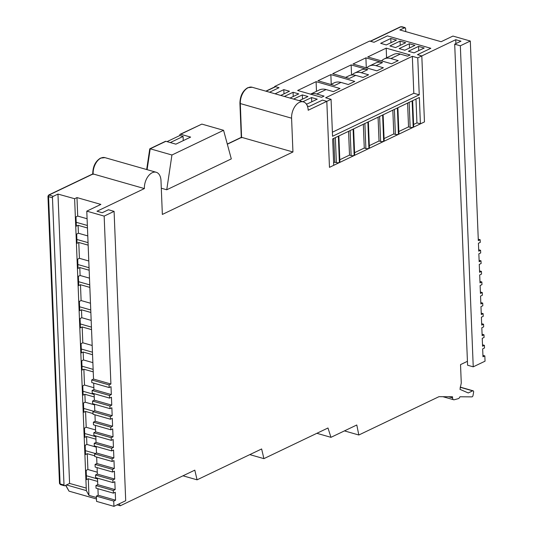 <?xml version="1.0" encoding="UTF-8"?>
<svg xmlns="http://www.w3.org/2000/svg" width="533" height="533" viewBox="0 0 533 533"><rect width="100%" height="100%" fill="white"/><g stroke="black" fill="none" stroke-linecap="round" stroke-linejoin="round"><path stroke-width="0.8" d="M412.635 100.67L413.681 126.607A2.165 0.813 177.7 0 1 413.182 127.154A2.165 0.813 177.7 0 1 410.15 127.347L408.538 126.887L407.585 103.089M413.182 127.154L412.129 100.917M420.41 123.863L419.351 97.466L332.659 138.92L333.718 165.317L329.467 167.349L424.461 121.924L420.41 123.863L416.933 122.87L415.98 99.071M91.683 379.942L109.058 384.906L109.165 387.544L91.789 382.581L91.683 379.942L93.528 379.063L86.786 211.148L104.162 216.112L114.089 211.361L108.439 209.749L102.203 212.734L96.993 211.241L144.39 188.575A12.832 7.835 105.9 0 1 152.218 172.725A12.832 7.835 105.9 0 1 156.216 172.266A12.832 7.835 105.9 0 1 160.993 180.64L162.352 214.433L292.943 151.985L291.584 118.193A12.832 7.835 105.9 0 1 299.413 102.343A12.832 7.835 105.9 0 1 303.41 101.883A12.832 7.835 105.9 0 1 308.187 110.251L326.816 101.343L322.472 100.104L309.1 106.5L307.374 106.007L309.1 106.5L322.472 100.104L326.816 101.343L331.066 99.318L332.552 136.275L419.244 94.821L417.759 57.857L421.81 55.925L424.461 121.924L421.81 55.925L417.466 54.679L430.837 48.29L387.391 35.884L374.019 42.28L369.675 41.041L274.682 86.466L274.702 86.932M326.816 101.343L329.467 167.349L326.816 101.343M274.682 86.466L279.026 87.705L269.571 92.222L279.026 87.705L275.548 86.712L266.094 91.236M333.611 162.712L334.757 162.165L333.805 138.367M339.814 159.747L349.515 155.11L348.562 131.311M354.565 152.691L364.272 148.054L363.319 124.256M369.322 145.636L379.03 140.998L378.07 117.2M384.08 138.58L393.787 133.943L392.828 110.144M398.837 131.524L408.538 126.887M413.595 124.469L416.933 122.87M280.744 95.414L289.466 91.243L283.816 89.631L275.095 93.801M306.102 103.742L307.081 104.022L317.228 99.171L311.578 97.559L302.857 101.723M299.253 100.697L307.974 96.526L302.324 94.914L293.603 99.085M289.999 98.059L298.72 93.888L293.07 92.276L284.349 96.446M408.418 51.248L414.068 52.86L424.215 48.01L418.565 46.398L408.418 51.248M399.164 48.61L404.814 50.222L414.96 45.372L409.311 43.759L399.164 48.61M389.909 45.965L395.559 47.577L405.7 42.727L400.056 41.114L389.909 45.965M380.655 43.326L386.305 44.939L396.445 40.088L390.802 38.476L380.655 43.326M369.289 66.072L375.745 62.987A17.109 11.926 64.4 0 1 382.487 62.581L365.898 57.85L352.986 64.02L376.884 70.842L383.34 67.758L376.031 65.672A17.109 11.926 -115.6 0 0 369.289 66.072A17.109 11.926 -115.6 0 0 366.737 67.944M345.591 77.405L348.995 75.779A17.109 11.926 64.4 0 1 355.738 75.373L363.046 77.458L368.583 74.807L361.281 72.721A17.109 11.926 -115.6 0 0 354.532 73.128A17.109 11.926 -115.6 0 0 352.013 74.973M354.532 73.128L360.988 70.043A17.109 11.926 64.4 0 1 367.73 69.636L351.14 64.906L332.699 73.721L349.288 78.458L355.738 75.373M340.987 82.428L348.296 84.514L354.751 81.429L330.853 74.607L317.941 80.783L334.531 85.513L340.987 82.428A17.109 11.926 64.4 0 0 334.238 82.835L330.833 84.461M310.546 94.161L319.347 89.957A17.109 11.926 64.4 0 1 326.089 89.551L333.398 91.636L339.994 88.485L316.096 81.662L297.654 90.483L321.546 97.299L324.057 96.1L316.749 94.015A17.109 11.926 -115.6 0 0 310.579 94.174M384.186 58.95L393.521 54.486A17.109 11.926 64.4 0 1 400.27 54.08L407.572 56.165L410.084 54.966L386.192 48.143L367.743 56.964L391.642 63.787L398.238 60.629L390.929 58.543A17.109 11.926 -115.6 0 0 384.186 58.95A17.109 11.926 -115.6 0 0 381.555 60.909M417.759 57.857L412.329 56.311L325.636 97.766L331.066 99.318M386.578 57.804L386.192 48.143M316.482 91.323L316.096 81.662M331.24 84.267L330.853 74.607M351.547 75.02L351.14 64.906M366.298 67.824L365.898 57.85M390.969 42.707L390.802 38.476M400.223 45.352L400.056 41.114M419.244 94.821L413.815 93.275L332.385 132.211M413.815 93.275L412.329 56.311M409.477 47.99L409.311 43.759M418.731 50.628L418.565 46.398M293.243 96.506L293.07 92.276M302.497 99.145L302.324 94.914M311.752 101.79L311.578 97.559M283.989 93.861L283.816 89.631M144.39 188.575L93.122 173.945L93.075 174.384L93.122 173.945L49.189 194.951L53.167 196.371A1.139 0.693 105.9 0 0 52.467 197.776L64.007 485.023A1.139 0.693 105.9 0 0 64.433 485.77A1.139 0.693 105.9 0 0 64.786 485.73L69.583 483.438L86.239 488.075L86.339 490.613L88.938 495.384L96.406 497.516M467.434 361.314L460.532 364.612L461.258 382.787A1.712 1.046 -74.1 0 1 461.145 383.647L459.986 389.356L468.254 392.954L472.658 390.849A1.426 0.873 -74.1 0 1 473.104 390.796A1.426 0.873 -74.1 0 1 473.604 392.175L473.018 395.486A1.426 0.873 -74.1 0 1 471.878 396.872L459.939 396.779A2.852 1.739 -74.1 0 1 458.487 398.584A2.852 1.739 -74.1 0 1 458.22 398.684L454.243 399.75A2.852 1.739 -74.1 0 1 453.623 399.75A2.852 1.739 -74.1 0 1 452.564 397.891L452.517 396.779L438.985 396.672L358.829 435.001L356.79 424.988L330.966 437.333L327.982 427.992L263.902 458.64L261.636 448.959L197.077 479.827L194.805 470.153L120.285 505.784L119.219 503.825M405.726 31.614L405.6 28.396L404.794 27.683L400.796 26.823L370.542 41.288L374.019 42.28L387.391 35.884L430.837 48.29L417.466 54.679L421.81 55.925L455.755 39.695L460.965 41.181L454.696 44.179L460.345 45.791L470.306 41.028L478.321 240.623L480.166 239.743L480.273 242.382L478.427 243.261L478.747 251.183L480.586 250.303L478.687 249.757M480.586 250.303L480.693 252.942L478.854 253.821L479.167 261.743L481.013 260.864L479.114 260.317M481.013 260.864L481.119 263.502L479.274 264.381L479.593 272.303L481.439 271.424L479.533 270.877M481.439 271.424L481.546 274.062L479.7 274.948L480.02 282.863L481.859 281.984L479.96 281.437M481.859 281.984L481.965 284.622L480.126 285.508L480.44 293.423L482.285 292.544L480.386 292.004M482.285 292.544L482.392 295.182L480.546 296.068L480.866 303.983L482.711 303.104L480.806 302.564M482.711 303.104L482.818 305.742L480.973 306.628L481.292 314.55L483.131 313.664L481.232 313.124M483.131 313.664L483.238 316.302L481.399 317.188L481.712 325.11L483.558 324.224L481.659 323.684M483.558 324.224L483.664 326.869L481.819 327.748L482.138 335.67L483.984 334.784L482.079 334.244M483.984 334.784L484.091 337.429L482.245 338.308L482.565 346.23L484.404 345.344L482.505 344.804M484.404 345.344L484.51 347.989L482.665 348.868L482.985 356.79L484.83 355.911L482.931 355.364M87.086 218.743L77.718 216.072L75.986 216.898L76.359 226.139L78.091 225.312L87.459 227.984M78.091 225.312L78.411 233.234L76.672 234.06L77.045 243.301L78.777 242.475L79.417 258.312L77.685 259.145L78.051 268.385L79.79 267.553L80.103 275.474L78.371 276.307L78.744 285.541L80.476 284.715L81.116 300.559L79.377 301.385L79.75 310.626L81.482 309.793L81.802 317.715L80.07 318.547L80.436 327.788L82.175 326.956L82.808 342.799L81.076 343.625L81.449 352.866L83.181 352.04L83.501 359.962L81.762 360.788L82.135 370.029L83.868 369.202L84.507 385.039L82.768 385.872L83.141 395.113L84.88 394.28L85.193 402.202L83.461 403.028L83.834 412.269L85.566 411.443L86.206 427.286L84.467 428.112L84.84 437.353L86.573 436.52L86.892 444.442L85.16 445.275L85.527 454.516L87.265 453.683L87.898 469.526L86.166 470.353L86.533 479.593L88.271 478.767L88.938 495.384M87.778 235.906L78.411 233.234M86.786 211.148L100.877 204.412L76.979 197.59L77.718 216.072M76.979 197.59L74.62 198.716L86.239 488.075M78.777 242.475L88.152 245.147M88.784 260.99L79.417 258.312M79.79 267.553L89.158 270.231M89.477 278.146L80.103 275.474M80.476 284.715L89.844 287.387M90.483 303.23L81.116 300.559M81.482 309.793L90.85 312.471M91.17 320.393L81.802 317.715M82.175 326.956L91.543 329.634M92.176 345.471L82.808 342.799M83.181 352.04L92.549 354.712M92.869 362.633L83.501 359.962M83.868 369.202L93.242 371.874M93.875 387.718L84.507 385.039M84.88 394.28L94.248 396.952M94.561 404.873L85.193 402.202M85.566 411.443L93.035 413.575M95.574 429.958L86.206 427.286M86.573 436.52L95.94 439.199M96.26 447.12L86.892 444.442M87.265 453.683L94.727 455.815M97.266 472.198L87.898 469.526M88.271 478.767L97.639 481.439M400.796 26.823A1.139 0.793 64.4 0 0 400.343 26.85L401.955 26.73L405.16 27.649L399.843 29.935L441.117 41.714L452.923 36.071L470.306 41.028M109.165 387.544L111.011 386.658L111.33 394.58L93.955 389.623L93.688 383.127M109.591 398.104L92.216 393.141L92.109 390.502L109.485 395.466L109.591 398.104L111.437 397.225L111.757 405.14L94.374 400.183L94.114 393.687M110.018 408.664L92.635 403.701L92.529 401.063L109.911 406.026L110.018 408.664L111.863 407.785L112.177 415.7L94.801 410.743L94.541 404.247M110.438 419.224L93.062 414.268L92.955 411.623L110.331 416.586L110.438 419.224L112.283 418.345L112.603 426.267L95.227 421.303L94.961 414.807M110.864 429.785L93.488 424.828L93.382 422.183L110.757 427.146L110.864 429.785L112.71 428.905L113.029 436.827L95.647 431.863L95.387 425.367M111.29 440.345L93.908 435.388L93.801 432.743L111.184 437.706L111.29 440.345L113.136 439.465L113.449 447.387L96.073 442.423L95.813 435.927M111.71 450.905L94.334 445.948L94.228 443.309L111.604 448.266L111.71 450.905L113.556 450.025L113.875 457.947L96.5 452.983L96.233 446.487M112.137 461.465L94.761 456.508L94.654 453.869L112.03 458.826L112.137 461.465L113.982 460.585L114.302 468.507L96.919 463.543L96.66 457.048M112.563 472.025L95.18 467.068L95.074 464.43L112.456 469.386L112.563 472.025L114.408 471.145L114.722 479.067L97.346 474.103L97.086 467.608M112.983 482.592L95.607 477.628L95.5 474.99L112.876 479.947L112.983 482.592L114.828 481.705L115.148 489.627L97.772 484.664L97.506 478.174M113.409 493.152L96.033 488.188L95.927 485.55L113.302 490.507L113.409 493.152L115.255 492.265L115.574 500.187L98.192 495.23L97.932 488.734M149.84 148.787L165.437 141.332A1.139 0.793 64.4 0 1 165.883 141.305L175.877 144.157L190.634 137.101L180.64 134.249A1.139 0.793 -115.6 0 0 180.194 134.276A1.139 0.793 -115.6 0 0 179.814 135.056L179.834 135.515L183.092 136.441L183.259 140.625M180.194 134.276L201.854 124.102L180.64 134.249M353.612 128.899L354.652 154.83A2.165 0.813 177.7 0 1 354.159 155.376A2.165 0.813 177.7 0 1 351.12 155.569L349.515 155.11M383.127 114.782L384.166 140.719A2.165 0.813 177.7 0 1 383.673 141.265A2.165 0.813 177.7 0 1 380.635 141.458L379.03 140.998M397.885 107.726L398.924 133.663A2.165 0.813 177.7 0 1 398.424 134.209A2.165 0.813 177.7 0 1 395.393 134.403L393.787 133.943M368.37 121.837L369.409 147.774A2.165 0.813 177.7 0 1 368.916 148.321A2.165 0.813 177.7 0 1 365.878 148.514L364.272 148.054M338.855 135.955L339.901 161.885A2.165 0.813 177.7 0 1 339.401 162.432A2.165 0.813 177.7 0 1 336.37 162.625L334.757 162.165M370.542 41.288A1.139 0.793 -115.6 0 0 370.095 41.314M265.854 91.163L275.101 86.739A1.139 0.793 64.4 0 1 275.548 86.712M303.41 101.883L252.142 87.252A12.832 7.835 105.9 0 0 248.145 87.712A12.832 7.835 105.9 0 0 240.316 103.562L241.589 137.807L241.676 137.354L292.943 151.985M223.574 130.305L171.932 155.003L166.749 189.768L231.302 158.901L223.574 130.305L201.854 124.102M166.749 189.768L161.299 188.216M66.452 484.937L86.339 490.613M344.431 430.891L358.829 435.001M316.869 433.309L330.966 437.333M249.81 454.616L263.902 458.64M182.979 475.809L197.077 479.827M65.806 485.243L69.017 491.153L96.466 498.981M117.053 504.864L120.285 505.784M114.089 211.361L125.708 500.72L113.942 506.35L96.56 501.386L96.346 496.11L98.192 495.23M93.528 379.063L110.904 384.02L104.162 216.112M74.62 198.716L57.964 194.079L53.167 196.371M484.83 355.911L485.043 361.187L473.237 366.831L467.588 365.218L454.696 44.179M455.755 39.695L455.908 43.599M57.964 194.079L69.583 483.438M95.927 485.55L97.772 484.664M95.5 474.99L97.346 474.103M95.074 464.43L96.919 463.543M94.654 453.869L96.5 452.983M94.228 443.309L96.073 442.423M93.801 432.743L95.647 431.863M93.382 422.183L95.227 421.303M92.955 411.623L94.801 410.743M92.529 401.063L94.374 400.183M92.109 390.502L93.955 389.623M109.058 384.906L110.904 384.02M109.485 395.466L111.33 394.58M109.911 406.026L111.757 405.14M110.331 416.586L112.177 415.7M110.757 427.146L112.603 426.267M111.184 437.706L113.029 436.827M111.604 448.266L113.449 447.387M112.03 458.826L113.875 457.947M112.456 469.386L114.302 468.507M112.876 479.947L114.722 479.067M113.302 490.507L115.148 489.627M96.346 496.11L113.729 501.067L115.574 500.187M113.729 501.067L113.942 506.35M460.345 45.791L473.237 366.831M171.932 155.003L150.206 148.8L147.095 169.667M69.017 491.153L65.626 485.33M149.933 149.347L150.206 148.8L149.933 149.347M398.424 134.209L397.371 107.972M383.673 141.265L382.614 115.028M368.916 148.321L367.863 122.084M354.159 155.376L353.106 129.139M339.401 162.432L338.348 136.195M97.539 478.934L86.379 475.749M95.374 453.523L85.373 450.665M95.84 436.694L84.687 433.509M93.675 411.276L83.674 408.425M94.148 394.447L82.988 391.262M93.135 369.369L81.982 366.184M92.449 352.206L81.289 349.022M91.443 327.122L80.283 323.937M90.75 309.966L79.597 306.781M89.744 284.882L78.584 281.697M89.058 267.719L77.898 264.535M88.045 242.642L76.892 239.457M87.359 225.479L76.199 222.294M480.166 239.743L478.261 239.197M170.293 142.564L183.092 136.441M167.036 141.631L179.834 135.515M410.15 127.347L409.144 102.343M382.487 62.581L376.031 65.672M367.73 69.636L361.281 72.721M326.089 89.551L316.749 94.015M400.27 54.08L390.929 58.543M252.142 87.252L247.692 87.738C242.708 90.77 240.117 95.947 239.917 103.255A1.139 0.426 -2.3 0 0 240.316 103.562L291.584 118.193M156.216 172.266L104.948 157.635A12.832 7.835 105.9 0 0 100.95 158.094A12.832 7.835 105.9 0 0 93.122 173.945M241.676 137.354L227.338 144.21M448.559 396.752L452.564 397.891M52.467 197.776L48.563 196.664L60.096 483.911L64.007 485.023M49.256 195.251A1.139 0.693 -74.1 0 0 48.563 196.664A1.712 0.646 177.7 0 1 47.957 196.204L59.496 483.451A1.712 0.646 -2.3 0 0 60.096 483.911A1.139 0.693 -74.1 0 0 60.522 484.65L64.433 485.77M165.883 141.305L150.206 148.8M60.875 484.61A1.139 0.693 -74.1 0 1 60.522 484.65L59.496 483.451M92.782 173.918L48.743 194.978A1.139 0.793 64.4 0 1 49.189 194.951M401.955 26.73A1.139 0.693 105.9 0 0 401.596 26.77M472.658 390.849L460.146 387.271M395.393 134.403L394.387 109.398M380.635 141.458L379.629 116.454M365.878 148.514L364.878 123.509M351.12 155.569L350.121 130.565M336.37 162.625L335.364 137.621M104.948 157.635L100.497 158.121C95.394 161.266 92.809 166.556 92.742 173.991M400.343 26.85L370.295 41.221M442.95 396.705L453.623 399.75M48.743 194.978L47.957 196.204M146.675 169.547L149.753 148.907M241.336 137.327L227.291 144.043M239.917 103.255L241.289 137.354M473.104 390.796L460.192 387.111"/></g></svg>
